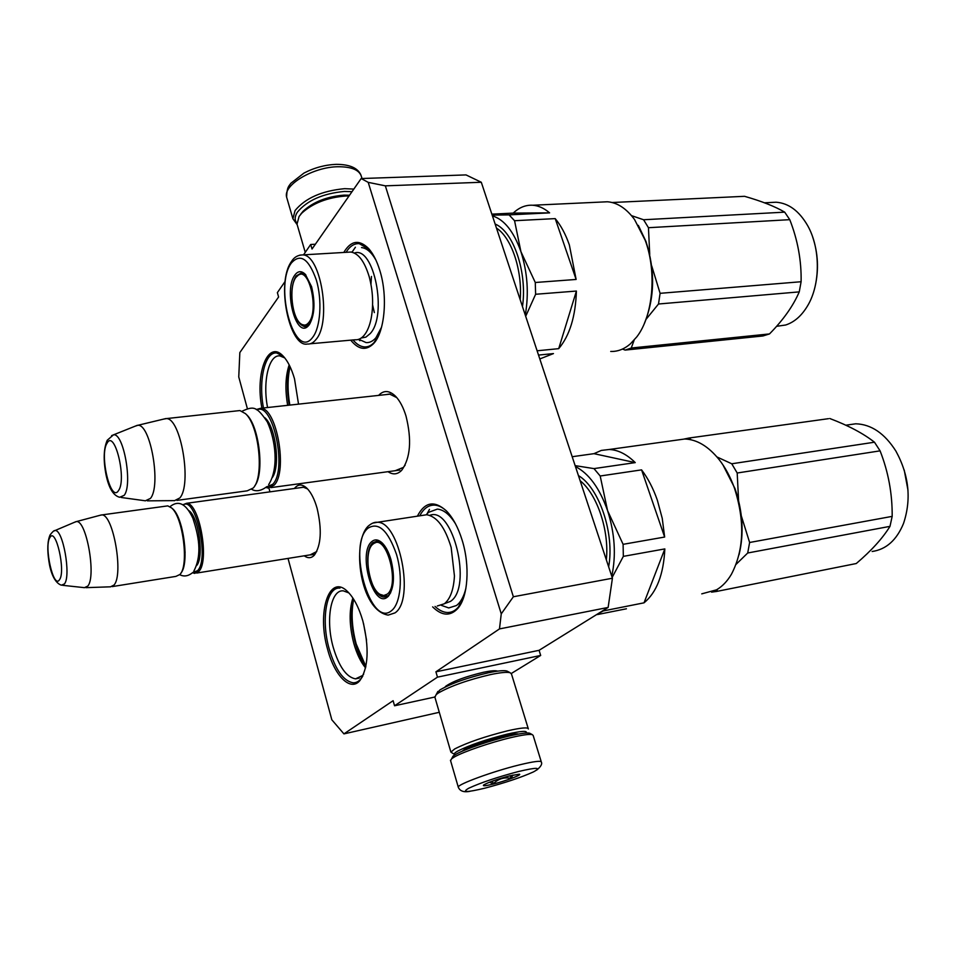 <?xml version="1.0" encoding="UTF-8"?>
<svg xmlns="http://www.w3.org/2000/svg" width="956" height="956" viewBox="0 0 956 956"><rect width="100%" height="100%" fill="white"/><g stroke="black" fill="none" stroke-linecap="round" stroke-linejoin="round"><path stroke-width="1.43" d="M499.474 628.917L501.255 613.86L368.215 182.357L361.165 178.545L466.026 174.912L481.298 182.261L612.426 578.225L608.135 607.43L499.474 628.917L435.912 671.817L437.478 677.147L394.553 705.779L393.107 700.7L343.933 733.885L331.828 719.796L288.019 558.412M361.165 178.545L312.026 249.014L310.7 244.485L315.372 244.222M247.341 408.559L238.761 376.951L239.837 352.573L278.602 296.981L277.371 292.632L285.139 281.411M303.53 254.846L310.7 244.485M269.951 491.85L268.911 488.038M294.412 488.48C297.985 483.963 302.144 483.879 306.888 488.229C311.047 492.412 314.452 499.092 317.093 508.293C322.076 529.672 321.156 545.326 314.309 555.221C311.309 558.292 307.952 558.495 304.235 555.818M378.624 395.39C383.762 389.964 389.462 390.299 395.7 396.405C399.919 400.911 403.36 407.447 406.001 416.039C411.905 439.891 410.483 457.96 401.723 470.256C397.577 474.511 393 474.989 388.017 471.69M261.932 408.14C255.013 373.438 267.847 339.44 283.036 355.967C287.66 360.782 291.496 368.395 294.508 378.815L298.535 404.149M343.79 252.456C350.888 240.542 359.133 239.227 368.55 248.476C373.091 253.543 376.831 260.809 379.759 270.273C388.196 296.647 384.647 333.274 373.043 344.124C365.754 350.852 358.321 349.526 350.756 340.157M327.681 649.566C316.603 612.294 329.175 572.859 347.602 591.609C353.84 597.739 358.918 607.514 362.838 620.934C369.375 648.06 368.395 667.945 359.898 680.564C350.517 692.025 334.576 675.916 327.681 649.566M417.378 516.18C424.751 501.888 434.442 500.143 446.452 510.958C452.917 517.674 458.139 527.377 462.106 540.068C470.233 565.797 468.046 597.237 457.673 608.59C450.168 616.477 441.815 615.915 432.638 606.869M608.135 607.43L539.076 650.319L435.912 671.817M612.426 578.225L513.36 596.759L501.255 613.86M513.36 596.759L385.352 185.846L368.215 182.357M481.298 182.261L385.352 185.846M439.294 712.292L343.933 733.885M394.553 705.779L434.813 697.032M437.478 677.147L540.678 655.446L511.341 673.466M497.562 671.136L497.192 671.004C494.993 670.407 490.416 670.825 483.461 672.271C465.68 676.513 453.132 681.162 445.795 686.205L445.006 687.113M540.678 655.446L539.076 650.319M307.617 488.97L303.219 487.13L300.411 487.668M316.771 551.516L310.174 554.862M396.8 397.636L389.546 394.027L385.877 394.601M405.129 465.154L403.372 467.412L395.175 470.722M284.769 357.926L279.869 355.895C268.767 354.377 262.482 382.065 267.572 407.531M348.916 592.935L343.335 590.856C330.645 589.422 325.446 620.516 333.286 647.511C339.045 666.726 346.442 677.171 355.513 678.868L362.623 675.474L359.898 680.564M363.65 674.135L362.623 675.474M289.178 364.869C285.45 376.15 284.948 389.63 287.672 405.332M352.872 598.026C348.94 610.717 349.275 625.893 353.851 643.543C356.779 653.844 360.687 661.958 365.55 667.885M290.062 366.674C287.481 378.182 287.409 390.992 289.835 405.093M353.66 599.257C350.995 612.7 351.844 627.626 356.218 644.057L365.861 666.44M363.507 623.432L366.542 640.138M362.802 676.059C360.149 680.684 356.899 682.931 353.051 682.799C343.324 680.947 335.377 669.69 329.211 649.005C320.81 619.978 326.343 586.542 339.966 588.083M353.397 598.85C350.422 612.139 351.139 627.172 355.572 643.914C358.165 653.103 361.571 660.775 365.766 666.918M289.788 366.1C286.92 377.608 286.74 390.634 289.238 405.165M263.474 407.973C258.192 380.727 264.908 351.366 276.738 352.979L283.406 356.361M461.987 601.635C458.055 609.103 453.096 612.724 447.097 612.497C443.046 612.222 439.031 610.203 435.028 606.427M419.756 515.81C423.627 508.449 428.611 504.888 434.717 505.115C438.72 505.389 442.748 507.469 446.799 511.317M346.072 252.324C349.812 246.218 354.222 243.326 359.289 243.661L369.566 249.647M376.664 339.32C373.007 344.698 368.861 347.231 364.236 346.909C360.34 346.538 356.6 344.22 353.015 339.954M256.256 409.538L260.773 408.272C276.834 407.71 288.043 471.917 274.097 485.194L267.943 488.014L265.911 487.476M256.973 409.909C272.89 401.102 287.637 469.826 272.747 484.274L266.485 486.986M245.811 413.984L246.481 414.605C259.303 425.695 264.8 473.794 254.678 485.947M237.315 410.841L239.896 410.554L245.465 413.649C259.076 425.396 264.418 476.996 253.221 488.014L247.222 490.834L176.932 500.382M163.476 419.134L166.475 418.585C180.875 418.226 192.096 484.549 179.824 497.957L174.351 500.741M135.047 426.221L137.831 425.3C150.534 423.675 161.337 485.815 150.451 498.399L145.204 500.872M182.739 504.828L186.575 503.298C199.374 502.557 209.914 561.088 198.764 571.485L194.606 573.397L192.526 572.716M183.11 505.031C195.466 495.208 209.675 559.033 197.557 570.684L192.849 572.429M171.638 507.959L172.594 508.759C183.516 517.602 189.539 563.55 180.995 572.967M165.842 506.142L167.778 505.879L171.614 507.947C183.074 517.196 189.133 565.701 179.943 574.484L175.892 576.396L112.234 586.602M99.747 515.368L101.91 514.914C113.298 514.4 123.778 574.628 114.027 585.024L110.358 586.9M74.508 522.263L76.48 521.57C86.47 520.088 96.413 576.349 87.809 586.076L84.283 587.725M296.922 223.429C294.46 220.286 294.603 216.546 297.364 212.184C307.163 200.413 322.853 193.494 344.435 191.439L352.011 191.678M297.173 224.672L292.906 218.745L295.069 210.547C305.358 198.119 321.885 190.83 344.626 188.667L353.804 189.085M530.353 733.599L529.54 733.156C526.744 732.571 520.04 733.515 509.405 735.989C490.571 740.386 464.544 749.301 455.797 754.32L453.084 756.065L452.069 757.965M541.239 761.717L533.161 735.451L532.205 734.578C529.289 733.969 522.227 734.973 511.03 737.59C491.181 742.238 463.72 751.631 454.53 756.889L451.674 758.717L450.575 760.641M485.11 788.103C505.174 782.785 521.271 777.383 533.424 771.922C541.909 767.321 536.925 767.19 518.463 771.528C497.383 777.097 480.82 782.665 468.751 788.222C461.282 792.572 466.731 792.524 485.11 788.103M493.212 784.075C505.808 780.968 522.645 774.611 519.311 774.193L509.883 775.794C497.287 779.176 488.576 782.211 483.748 784.912C482.266 786.262 485.421 785.987 493.212 784.075M489.52 782.211L493.236 783.848C498.207 778.793 504.147 776.965 511.042 778.363L512.942 775.065M511.042 778.363L510.241 775.698M493.236 783.848L492.424 781.124M526.218 733.025C527.748 730.539 521.39 730.91 507.146 734.136C486.09 739.442 469.659 745.071 457.852 751.01C454.351 752.993 453.419 754.248 455.056 754.75M528.357 728.962C528.035 727.11 521.092 727.731 507.552 730.814C484.955 736.49 467.353 742.525 454.721 748.93L450.909 752.133L454.351 754.344M518.594 734.041L518.415 733.993C516.348 733.551 511.412 734.244 503.633 736.048C487.034 740.243 474.045 744.688 464.676 749.385L461.987 751.32M507.851 671.518L506.895 671.016C503.979 670.228 497.861 670.801 488.564 672.737C467.639 677.625 451.435 683.349 439.963 689.897L436.641 693.745M528.214 728.52L511.484 673.992L510.146 672.713C507.05 671.889 500.502 672.51 490.524 674.589C468.058 679.859 450.67 685.99 438.374 692.992L436.151 694.642L434.908 697.235M300.698 214.216L303.171 211.168C313.329 201.883 326.94 196.542 344.017 195.132L349.538 195.215M297.424 225.52L297.017 224.134L299.073 216.474L301.726 213.212C312.624 203.258 327.239 197.534 345.57 196.016L349.012 195.98M612.163 577.424L623.336 556.368L664.838 548.911C663.583 574.484 656.653 592.457 644.021 602.83L603.272 610.932L596.843 614.445M675.438 440.298L684.783 438.995C696.84 439.437 708.229 446.225 718.936 459.358C725.21 467.341 730.36 476.841 734.363 487.859C745.035 521.092 744.067 549.879 731.448 574.221C727.277 581.272 722.294 586.482 716.498 589.828L701.752 593.855M664.647 537.045L641.572 469.874C647.977 478.299 653.247 488.42 657.358 500.239L662.233 518.331L664.647 537.045L623.097 544.322L607.562 510.588L600.189 476.004L593.975 468.607L575.142 465.632M623.336 556.368L623.097 544.322M371.705 541.67C374.872 538.933 378.397 539.399 382.292 543.044C385.83 546.629 388.698 552.078 390.885 559.38C394.936 575.93 394.135 588.167 388.471 596.09L387.61 596.891C373.593 609.653 357.496 552.986 371.705 541.67M390.669 592.768L388.327 595.612L384.133 597.022C370.761 597.261 361.511 551.504 373.043 542.59L377.584 540.905L382.46 543.211M367.857 528.298C346.98 545.374 370.546 628.976 391.566 610.621C400.719 603.642 403.205 576.97 396.537 554.48C387.981 530.281 378.421 521.558 367.857 528.298M437.274 606.008L444.361 603.762C450.276 598.958 453.646 589.697 454.447 575.978L451.16 547.453C445.09 527.377 436.94 516.479 426.735 514.746L422.337 515.415M722.915 464.843L734.961 488.516C742.824 511.52 744.174 533.615 739.024 554.815M635.25 462.608L593.975 453.67L601.324 450.419L609.211 449.487C618.03 449.858 626.718 454.231 635.25 462.608L593.975 468.607M641.572 469.874L600.189 476.004M611.756 576.193C616.262 555.46 614.863 533.591 607.562 510.588C599.627 488.181 588.92 473.507 575.452 466.552M593.975 453.67L572.19 456.717M597.404 614.565L626.431 608.781M664.838 548.911L644.021 602.83M608.649 566.812C614.78 533.675 599.328 487.978 578.44 475.586M426.268 514.722L428.479 512.368L437.358 509.106C443.715 509.679 449.774 514.591 455.534 523.852M465.93 588.143C463.935 596.46 460.78 602.256 456.466 605.518L448.746 607.944L441.445 605.387M387.216 594.154L383.774 595.516L379.998 594.333C368.598 588.143 363.364 551.564 372.828 544.227L374.047 543.343C386.774 534.404 400.086 585.203 387.216 594.154M387.825 595.994L381.814 595.206M378.743 541.108L377.716 541.466M828.446 418.68L689.192 438.003L691.068 439.784M684.353 438.995L689.192 438.003M904.221 470.005L907.997 490.297M846.729 425.073L855.716 423.795C871.251 424.273 884.647 433.391 895.915 451.124C909.037 475.132 911.57 499.259 903.516 523.482C896.644 540.14 886.176 549.473 872.135 551.493M741.366 516.061L749.624 542.482L747.712 552.998L736.12 564.315M717.574 589.183L716.414 591.477L711.551 592.123M716.952 456.956L731.758 463.78L737.196 473.005L738.582 500.49M829.76 418.501C848.414 425.551 863.316 433.45 874.477 442.21L880.082 450.85L737.196 473.005M880.082 450.85C888.351 471.917 892.378 493.762 892.175 516.371L749.624 542.482M892.175 516.371L889.988 526.362L747.712 552.998M889.988 526.362C882.627 538.3 871.382 550.692 856.277 563.526L716.414 591.477M856.277 563.526L855.106 563.765M874.477 442.21L731.758 463.78M601.933 202.027L607.407 201.776C617.289 202.517 626.323 208.432 634.521 219.498L645.192 240.267C657.107 272.101 652.996 316.113 636.816 336.847L630.398 343.849C624.244 349.155 617.684 351.689 610.729 351.45M576.121 279.451L555.209 218.613C560.921 225.485 565.629 234.268 569.358 244.951L576.121 279.451L535.276 282.498L520.924 251.667L514.555 220.716L509.058 214.873L492.185 215.112M576.408 291.054L558.71 348.653C569.68 335.628 575.572 316.424 576.408 291.054L535.623 294.269L535.276 282.498M558.71 348.653L537.117 350.792M294.866 275.041C298.009 270.811 301.51 270.584 305.37 274.384L311.56 286.633C315.396 302.813 314.62 315.54 309.206 324.837L308.131 326.056C296.037 339.045 283.358 289.788 294.866 275.041M291.903 299.061C291.425 288.879 292.835 281.172 296.157 275.949L301.726 272.747L305.896 274.969M309.959 323.714L304.629 326.617C298.284 324.741 294.113 316.436 292.118 301.702M291.389 262.984C273.607 286.406 294.938 362.049 312.767 337.193C320.535 327.406 322.351 300.22 316.352 280.024C308.716 258.718 300.399 253.029 291.389 262.984M310.198 343.778L355.166 339.762C358.452 340.013 361.464 338.496 364.224 335.209C367.355 331.374 369.661 325.769 371.167 318.384C373.617 304.833 372.96 290.947 369.207 276.738C364.583 261.538 358.476 253.304 350.888 252.037L348.283 252.193M638.333 225.389L645.945 241.414C655.29 270.584 654.776 297.902 644.392 323.367M549.604 212.865L513.229 213.104C519.18 207.452 525.692 204.835 532.767 205.241C538.515 205.671 544.131 208.205 549.604 212.865L509.058 214.873M555.209 218.613L514.555 220.716M525.286 315.086C528.991 293.659 527.533 272.52 520.924 251.667C513.778 231.519 504.278 219.581 492.436 215.865M513.229 213.104L491.862 214.144M538.539 355.082L553.464 353.577L539.817 358.942M525.692 316.305L535.623 294.269M522.478 306.589C527.437 272.615 513.527 231.424 495.148 224.051M371.478 276.439L370.952 284.255M372.601 304.964L374.346 312.588M351.772 252.157L352.68 251.201M361.535 247.568C366.722 248.142 371.525 252.324 375.923 260.104M381.575 327.155L375.971 337.695C372.948 341.208 369.649 342.846 366.064 342.583L358.787 339.284M308.884 322.399C306.577 325.327 304.044 325.888 301.248 324.084C292.07 318.802 288.413 286.931 295.906 277.383L298.583 274.886C309.517 267.596 318.945 310.736 308.884 322.399M631.51 215.638L643.579 219.749L784.697 212.148C775.101 206.496 761.717 201.226 744.569 196.315L612.115 202.517M812.624 236.873C818.097 253.089 818.922 269.604 815.133 286.406M770.775 202.481L776.081 202.218C788.569 203.126 799.061 210.87 807.557 225.461C820.583 248.166 820.535 284.219 807.701 305.621C801.726 315.719 794.388 322.184 785.665 325.004L776.702 326.295M651.705 265.876L660.094 293.325L658.505 304.008L646.125 319.244M634.151 340.121L631.247 348.02L625.116 350.087L622.487 349.048M643.579 219.749L648.455 227.707L649.733 254.487M784.697 212.148L789.764 219.665L648.455 227.707M789.764 219.665C797.746 240.016 801.522 260.701 801.104 281.733L660.094 293.325M801.104 281.733L799.252 291.879L658.505 304.008M799.252 291.879C793.217 305.896 783.299 319.913 769.496 333.931L631.247 348.02M769.496 333.931L762.936 335.974L625.116 350.087M264.979 417.844C275.794 427.105 280.586 466.337 272.317 477.582M137.317 425.312L113.453 434.861L107.215 440.274C103.607 448.675 103.224 460.23 106.068 474.929C108.841 488.193 113.358 495.638 119.643 497.275L124.196 495.339C132.896 484.632 123.551 432.327 113.453 434.861L111.577 435.637M118.556 490.512C126.993 479.338 114.589 428.802 107.06 443.19C99.089 454.745 110.8 503.501 118.556 490.512M188.81 510.576C198.549 516.646 204.321 557.109 196.673 565.534M76.133 521.582L54.922 530.58C54.181 530.281 52.568 531.727 50.082 534.918C47.501 540.893 47.119 549.7 48.923 561.315C50.25 570.828 54.086 582.837 61.411 585.192L64.47 583.901C71.318 575.667 62.821 528.429 54.922 530.58L53.596 531.154M59.511 579.706C65.988 571.306 55.663 526.362 49.903 537.547C43.749 546.282 53.584 589.804 59.511 579.706M287.039 198.585L286.597 197.056C283.084 184.962 313.138 166.953 337.97 166.738C351.808 166.679 359.659 170.06 361.523 176.896L362.025 178.509M472.228 747.245C480.844 743.589 490.727 740.374 501.876 737.626L507.851 736.371M536.675 770.106C540.845 766.676 542.399 764.011 541.359 762.111C541.12 760.474 533.771 761.406 519.311 764.908C493.284 771.241 457.446 784.35 458.271 787.123L458.366 787.457M444.552 603.606L450.419 601.408C472.826 587.522 452.809 505.533 429.77 515.368M426.735 514.746L377.357 522.287C374.585 521.976 371.49 523.279 368.108 526.218C351.641 542.148 359.552 610.406 388.172 615.114L394.959 612.904C415.071 600.129 399.56 521.199 377.357 522.287L372.732 523.111M606.343 559.858C609.402 530.664 597.189 494.407 580.137 480.701M361.213 338.03L365.897 337.133L370.175 333.608C387.766 315.384 373.939 245.573 354.389 253.053M350.888 252.037L302.586 254.905C297.758 255.061 294.054 257.26 291.472 261.514C275.579 283.251 289.859 347.96 307.378 344.029C310.521 344.303 313.401 342.786 316.018 339.464C331.804 322.053 320.989 254.284 302.586 254.905L299.778 255.133M520.184 299.67C522.514 270.309 511.52 237.626 496.487 228.102M315.874 552.604L314.309 555.221M403.372 467.412L401.723 470.256M369.518 249.588L368.55 248.476M376.222 339.153L373.043 344.124M460.434 603.045L457.673 608.59M313.162 554.528L310.736 554.922M359.289 678.103L355.513 678.868M390.275 394.123L260.773 408.272M399.751 470.089L270.823 487.62M246.481 414.605L245.465 413.649M239.896 410.554L166.475 418.585M137.831 425.3L165.962 418.537M147.355 500.848L173.825 500.633M121.245 497.49L144.691 500.705M303.805 487.202L186.575 503.298M313.676 554.301L196.721 573.05M172.594 508.759L171.614 507.947M167.778 505.879L101.91 514.914M76.48 521.57L101.563 514.89M85.885 587.665L110 586.829M62.618 585.323L83.937 587.605M292.906 218.745L286.597 197.056C287.027 187.041 288.616 186.551 290.875 183.277L303.96 173.084C314.189 167.766 324.909 164.85 336.118 164.348C349.681 164.336 357.998 167.993 361.057 175.342M514.412 734.017L514.663 734.817M465.453 748.966L465.692 749.767M529.54 733.156L532.205 734.578M453.084 756.065L451.674 758.717M450.455 760.235L458.271 787.123C460.183 792.225 466.11 792.213 470.113 791.257M268.648 484.62C278.973 468.548 275.663 440.119 267.322 421.931C256.471 405.87 253.352 406.133 242.095 411.2M266.82 486.676C261.119 490.918 256.124 491.826 251.822 489.4M181.449 526.708L185.117 552.317M193.865 571.079C202.72 553.763 198.227 534.81 192.969 518.475C186.169 503.693 178.509 499.761 169.989 506.68M192.156 573.003C187.974 576.229 183.839 576.803 179.752 574.711M437.896 691.439L436.151 694.642M506.895 671.016L510.146 672.713M450.909 752.133L434.753 696.721M303.171 211.168L301.726 213.212M297.017 224.134L305.251 252.372M384.133 597.022L386.857 596.532M389.152 594.835L388.471 596.09M426.543 514.734L429.471 509.405M684.783 438.995L609.211 449.487M378.923 541.168L374.047 543.343M855.716 423.795L845.809 425.205M304.641 326.629L306.29 326.486M308.896 324.932L308.131 326.056M351.987 252.205L355.405 247.234M358.62 339.344L359.91 340.718M607.407 201.776L532.767 205.241M301.976 324.514L307.318 325.9M303.243 273.141L298.583 274.886M776.081 202.218L764.501 202.803"/></g></svg>
